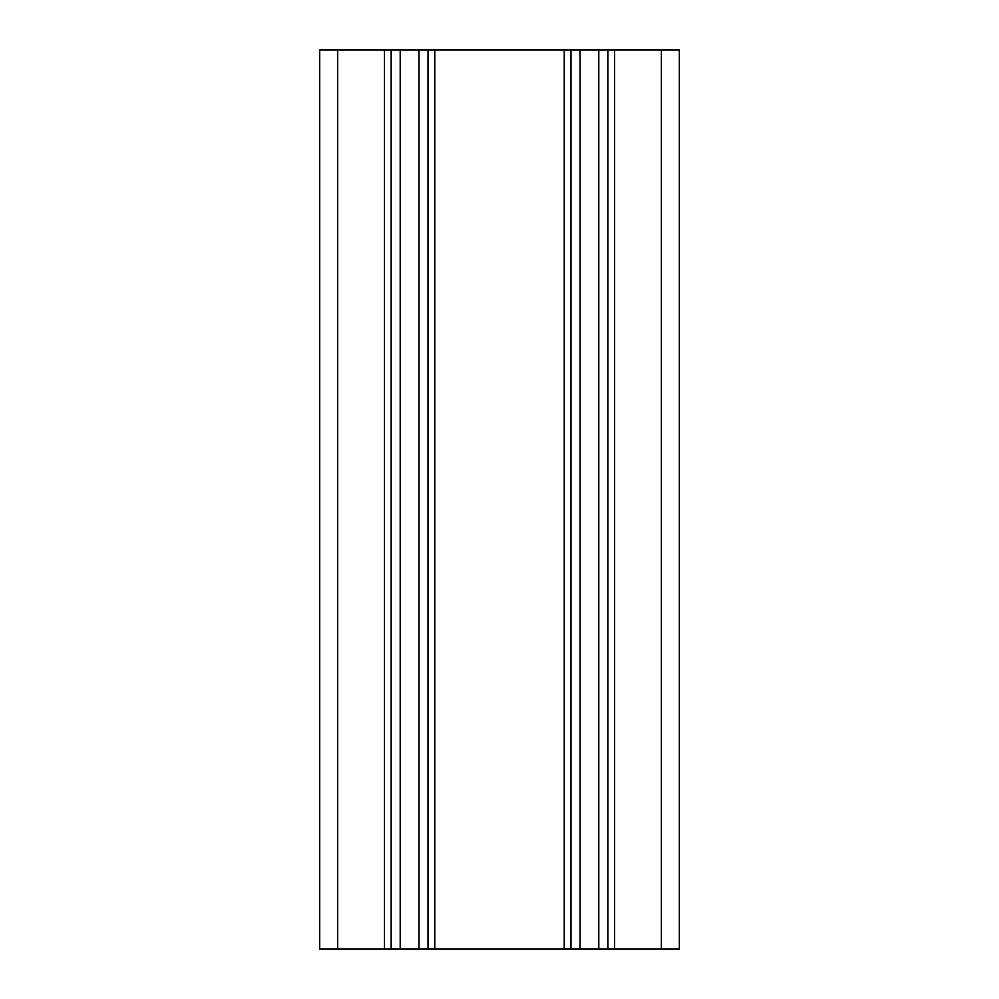 <?xml version="1.0" encoding="UTF-8"?>
<svg xmlns="http://www.w3.org/2000/svg" width="999" height="999" viewBox="0 0 999 999"><rect width="100%" height="100%" fill="white"/><g stroke="black" fill="none" stroke-linecap="round" stroke-linejoin="round"><path stroke-width="1.5" d="M661.338 949.05L661.338 49.95L679.32 49.95L679.32 949.05L319.68 949.05L319.68 49.95L400.199 49.95L400.199 949.05M661.338 49.95L400.199 49.95M679.32 49.95L679.32 949.05M319.68 949.05L319.68 49.95M391.158 949.05L391.158 49.95L391.158 949.05M428.022 949.05L428.022 49.95M570.978 949.05L570.978 49.95M607.842 49.95L607.842 949.05L607.842 49.95M337.662 949.05L337.662 49.95M384.415 949.05L384.415 49.95M418.981 949.05L418.981 49.95M434.765 949.05L434.765 49.95M564.235 949.05L564.235 49.95M580.019 49.95L580.019 949.05M598.801 949.05L598.801 49.95M614.585 949.05L614.585 49.95"/></g></svg>

